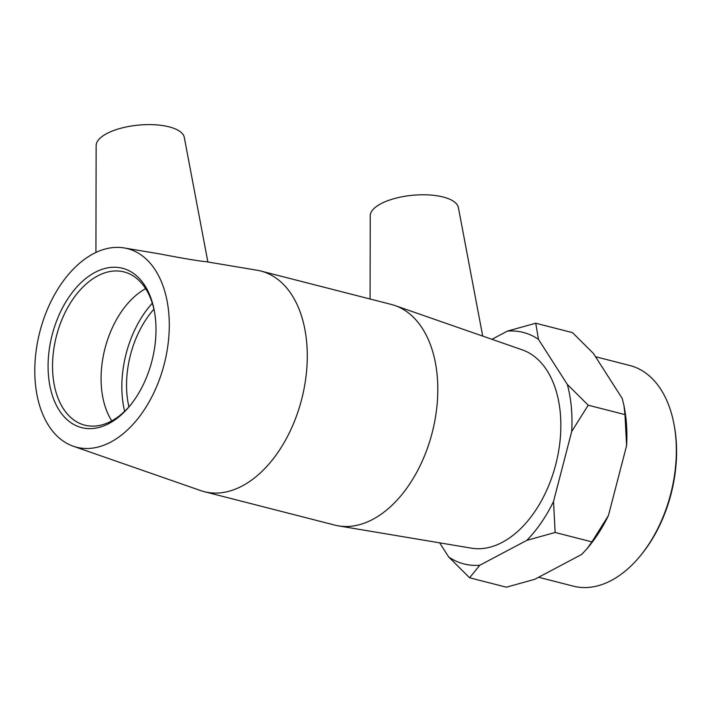 <?xml version="1.0" encoding="UTF-8"?>
<svg xmlns="http://www.w3.org/2000/svg" width="712" height="712" viewBox="0 0 712 712"><rect width="100%" height="100%" fill="white"/><g stroke="black" fill="none" stroke-linecap="round" stroke-linejoin="round"><path stroke-width="1.07" d="M95.025 272.376A82.254 51.567 -75.6 0 0 51.148 391.315A82.254 51.567 -75.6 0 0 130.127 405.529A82.254 51.567 -75.6 0 0 154.344 310.93A82.254 51.567 -75.6 0 0 95.025 272.376M130.785 404.719A79.085 49.582 104.4 0 1 84.808 425.171A79.085 49.582 104.4 0 1 52.964 356.285A79.085 49.582 104.4 0 1 97.686 275.891A79.085 49.582 104.4 0 1 124.039 271.931A79.085 49.582 104.4 0 1 154.531 311.963M93.299 253.775A102.501 64.258 -75.6 0 0 35.6 355.306A102.501 64.258 -75.6 0 0 73.354 446.255A102.501 64.258 -75.6 0 0 164.285 363.877A102.501 64.258 -75.6 0 0 124.119 247.936A102.501 64.258 -75.6 0 0 93.299 253.775M145.622 288.654A79.085 49.582 -75.6 0 0 111.766 420.881M640.533 555.582L641.512 554.381A111.517 69.909 -75.6 0 0 674.344 426.123L674.059 424.601A113.884 71.405 104.4 0 1 640.533 555.582A113.884 71.405 104.4 0 1 573.383 586.163L538.583 577.263M595.499 356.712L629.871 365.514A113.884 71.405 104.4 0 1 674.059 424.601M623.97 405.6L624.495 408.483A119.483 74.911 104.4 0 1 626.604 445.596L624.976 414.607L623.97 405.6L622.235 398.471L593.39 353.419L572.501 332.637L535.736 323.23L538.477 339.357A119.483 74.911 -75.6 0 0 507.398 331.107L535.736 323.23M469.6 577.779L448.711 556.998A119.483 74.911 -75.6 0 0 479.79 565.257L469.6 577.779L506.366 587.195L534.703 579.319L581.722 554.417L587.213 548.48L591.912 541.885L608.431 515.55A119.483 74.911 104.4 0 1 589.322 545.899L587.213 548.48M555.146 532.478L526.809 540.355A119.483 74.911 -75.6 0 0 553.518 501.488L555.146 532.478L591.912 541.885M567.322 384.418L588.21 405.199L571.692 431.534A119.483 74.911 -75.6 0 0 567.322 384.418L538.477 339.357M626.604 445.596L608.431 515.55M588.21 405.199L624.976 414.607M571.692 431.534L553.518 501.488M448.711 556.998L439.642 542.838M526.809 540.355L479.79 565.257M491.921 339.304L507.398 331.107M73.354 446.255L200.686 490.586A113.884 71.405 -75.6 0 0 204.308 491.681L334.827 525.1A113.884 71.405 -75.6 0 0 338.538 525.883L471.504 548.178A102.501 64.258 -75.6 0 0 555.849 464.117A102.501 64.258 -75.6 0 0 522.279 349.868L394.946 305.537A113.884 71.405 -75.6 0 0 391.315 304.442L260.797 271.023A113.884 71.405 -75.6 0 0 257.094 270.24L205.848 261.651C198.844 261.046 183.376 258.456 159.426 253.864L124.119 247.936M482.718 336.1L458.386 207.557A44.286 17.079 174.7 0 0 412.791 195.266A44.286 17.079 174.7 0 0 370.24 215.736L370.071 298.995M95.924 252.466L96.147 145.568A44.286 17.079 -5.3 0 1 106.853 133.544A44.286 17.079 -5.3 0 1 154.139 124.734A44.286 17.079 -5.3 0 1 184.292 137.389L207.877 261.989M204.308 491.681A113.884 71.405 -75.6 0 0 301.728 399.058A113.884 71.405 -75.6 0 0 260.797 271.023M338.538 525.883A113.884 71.405 -75.6 0 0 432.246 432.478A113.884 71.405 -75.6 0 0 394.946 305.537M152.306 303.232A86.259 54.085 -75.6 0 0 124.636 411.305M153.934 309.177A79.085 49.582 -75.6 0 0 128.925 406.872"/></g></svg>

